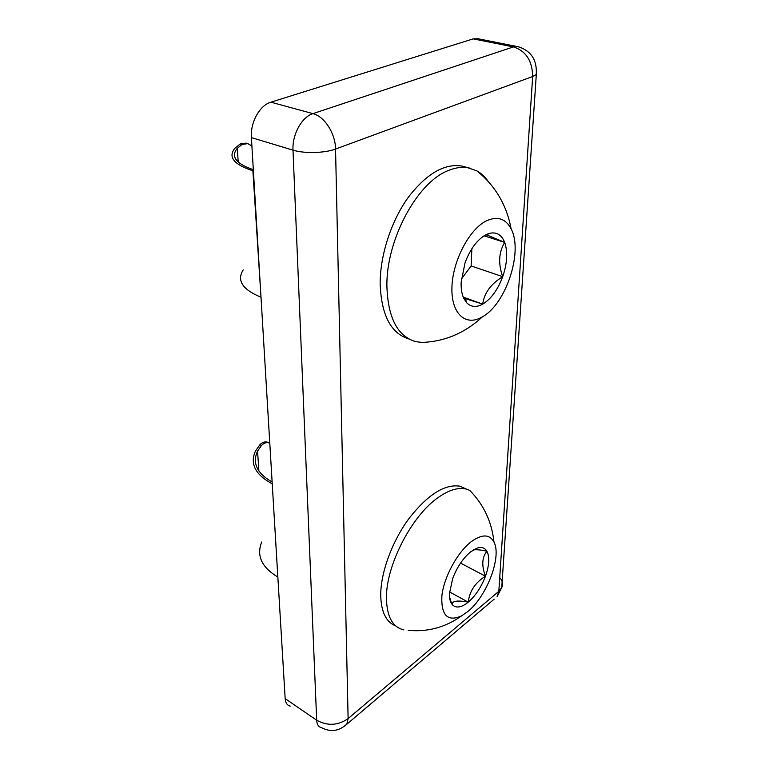 <?xml version="1.0" encoding="UTF-8"?>
<svg xmlns="http://www.w3.org/2000/svg" width="769" height="769" viewBox="0 0 769 769"><rect width="100%" height="100%" fill="white"/><g stroke="black" fill="none" stroke-linecap="round" stroke-linejoin="round"><path stroke-width="1.15" d="M516.96 46.496L478.039 38.748L473.195 38.873L270.899 102.181C259.691 105.305 250.213 122.463 251.396 137.603L285.164 698.617C285.491 702.856 287.193 705.365 290.249 706.125M449.471 593.495C449.327 598.003 450.067 601.473 451.701 603.896L452.499 604.886C456.325 608.423 461.573 607.51 468.244 602.165C475.53 595.812 481.269 587.16 485.47 576.221C489.305 565.282 489.786 556.958 486.912 551.229C484.883 547.864 481.74 546.788 477.491 547.999L470.695 551.786C463.13 558.054 457.132 566.964 452.691 578.509L449.471 593.495M449.538 596.84L451.701 603.896L452.143 603.136C453.931 600.752 459.304 600.426 468.244 602.165C469.561 591.14 475.3 582.489 485.47 576.221C481.481 565.686 481.961 557.362 486.912 551.229C480.827 549.873 476.309 549.441 473.339 549.96L477.491 547.999M466.543 489.161L459.987 486.2C444.77 483.836 427.814 494.554 409.108 518.344C392.132 541.309 380.645 572.578 380.722 595.158C381.097 611.893 386.096 622.15 395.727 625.908M493.977 542.068C489.584 534.071 481.99 533.955 471.186 541.732C457.526 552.19 444.049 576.846 441.906 595.542C440.925 615.277 447.471 622.063 461.544 615.902L467.792 611.557C486.892 596.273 501.897 556.689 493.977 542.068C491.795 521.757 483.682 504.512 469.648 490.324L465.764 488.959C457.988 487.267 448.894 490.045 438.484 497.312C411.848 515.307 385.711 565.782 386.451 598.455C386.874 616.815 392.69 627.302 403.879 629.917M449.567 591.928L468.244 602.165M460.554 563.1L485.47 576.221M461.15 282.329C460.948 288.606 461.775 293.864 463.64 298.093L466.572 302.678C470.916 307.119 476.299 307.61 482.711 304.13C491.122 298.958 497.793 289.807 502.724 276.677C507.242 263.373 507.896 251.944 504.695 242.398C501.513 234.555 496.274 231.584 488.969 233.478L486.085 234.641C477.299 239.495 470.272 248.906 465.014 262.883L461.15 282.329M488.238 181.484C485.008 176.793 481.163 173.227 476.713 170.776L463.928 166.469C445.866 162.48 427.372 172.689 408.454 197.075C391.19 220.905 380.088 255.221 380.155 283.751C381.289 315.03 390.863 333.429 408.877 338.946M470.791 168.382C463.851 166.488 456.305 167.229 448.154 170.622C417.058 182.32 386 240.399 386.903 286.26C387.951 317.866 397.554 336.322 415.693 341.628L421.95 342.455L427.237 342.157M486.767 220.684C469.503 228.758 452.595 260.883 451.932 287.231C450.999 313.714 465.658 326.758 482.086 317.001L482.442 316.799C505.944 304.072 523.362 251.588 511.145 228.922C505.771 218.694 497.649 215.954 486.767 220.684M463.64 298.093L482.711 304.13C484.162 293.133 490.824 283.982 502.724 276.677C498.081 263.7 498.745 252.27 504.695 242.398L486.085 234.641M461.371 279.07L471.128 265.939L471.849 248.733M463.226 297.094L482.711 304.13M471.128 265.939L502.724 276.677M484.028 235.804L504.695 242.398M272.236 483.826L277.84 577.058M272.12 482.019C256.942 473.281 252.088 462.976 257.557 451.115L261.431 445.53L259.912 444.742L255.519 450.951C249.733 463.601 255.154 474.483 271.784 483.576M259.912 444.742C262.142 442.396 264.555 441.512 267.141 442.098L269.256 443.04M261.71 542.001C256.317 555.516 261.547 567.109 277.407 576.798M267.141 442.098L268.583 442.829C266.007 442.252 263.623 443.155 261.431 445.53M253.405 170.968L252.886 170.795L260.999 297.219M253.328 169.699C235.881 163.643 230.537 156.52 237.294 148.34L241.966 144.495L240.236 143.957L234.939 148.234C227.778 156.963 233.757 164.479 252.886 170.795M240.236 143.957L246.099 143.111L247.762 143.62L241.966 144.495M243.215 269.871C236.612 280.377 242.379 289.423 260.508 297.007M251.896 145.937L247.753 143.62M285.164 698.617L316.674 720.217C327.469 726.157 337.947 725.609 348.117 718.573L346.848 724.062C339.158 731.213 330.718 732.415 321.548 727.666C318.549 726.974 316.924 724.494 316.674 720.217L292.999 150.147C304.207 153.704 324.874 153.166 335.544 149.051L348.117 718.573L498.821 591.342L532.667 76.506L335.544 149.051C335.476 133.566 324.508 116.407 312.925 113.629L270.899 102.181M251.396 137.603L292.999 150.147C292.085 134.652 301.775 116.955 312.925 113.629L513.452 46.909L473.195 38.873M513.452 46.909L518.21 46.736C531.148 50.783 537.166 60.03 536.262 74.487L532.667 76.506C532.369 60.876 525.958 51.014 513.452 46.909M536.522 71.354L501.744 587.612L498.821 591.342L497.062 596.696L501.744 587.612C503.205 584.161 502.532 580.797 499.735 577.529M494.188 599.138L344.589 726.128M408.185 630.32C427.602 632.205 445.386 627.389 461.544 615.902M459.987 486.2L465.764 488.959M452.143 603.136L452.499 604.886M421.95 342.455C444.415 341.609 464.322 333.304 481.663 317.53L482.442 316.799M511.145 228.922C506.646 204.91 495.169 185.531 476.713 170.776M465.38 298.507L466.572 302.678M486.796 235.122L488.969 233.478M258.884 470.993L257.557 451.115M238.217 162.067L237.294 148.34"/></g></svg>

